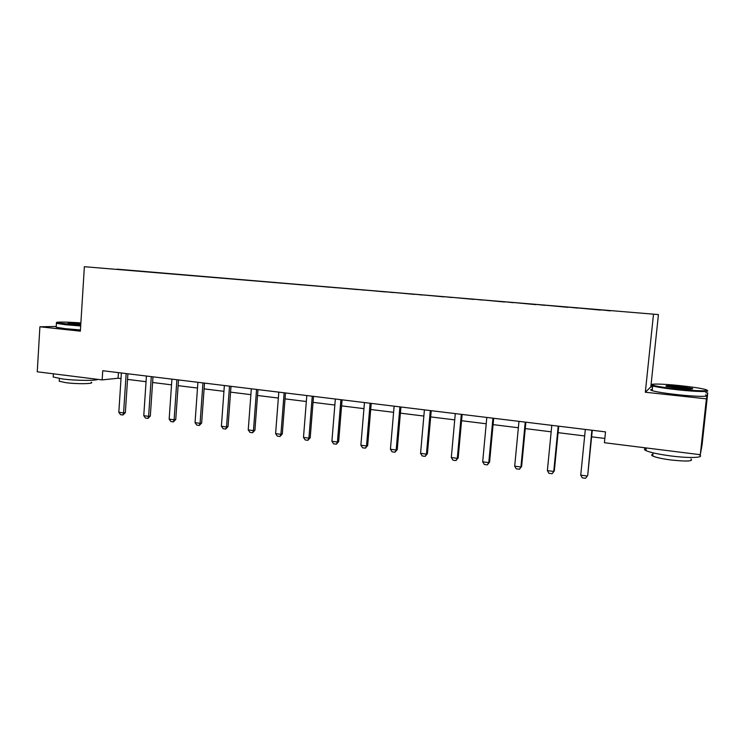 <?xml version="1.0" encoding="UTF-8"?>
<svg xmlns="http://www.w3.org/2000/svg" width="745" height="745" viewBox="0 0 745 745"><rect width="100%" height="100%" fill="white"/><g stroke="black" fill="none" stroke-linecap="round" stroke-linejoin="round"><path stroke-width="1.12" d="M658.431 314.586L84.371 266.701L658.431 314.586L650.832 386.879L645.328 392.233L706.39 398.836L707.75 392.932L705.776 392.717M652.573 387.065L650.832 386.879M707.75 392.932L702.06 444.951L700.291 454.701L706.39 398.836M56.229 326.478L39.904 326.785L37.25 371.792L102.158 379.903L118.064 378.227L121.016 378.59M144.418 271.636L147.603 271.906M117.095 269.336L144.511 271.478M152.278 272.298L147.612 271.702M152.371 272.139L172.16 273.974M177.087 274.383L172.179 273.769M177.18 274.225L197.155 276.078M202.333 276.516L197.174 275.874M202.426 276.348L222.597 278.22M228.044 278.677L222.615 278.015M228.138 278.509L248.504 280.399M254.222 280.884L248.523 280.195M254.306 280.716L274.886 282.625M280.884 283.128L274.905 282.411M280.967 282.96L301.753 284.879M308.048 285.41L301.772 284.674M308.123 285.242L329.122 287.188M335.716 287.747L329.141 286.974M335.79 287.57L357.004 289.535M363.914 290.112L357.023 289.321M363.988 289.945L385.416 291.928M392.652 292.534L385.435 291.705M392.717 292.357L414.369 294.368M421.94 295.001L414.388 294.145M422.005 294.824L443.89 296.855M451.805 297.516L443.908 296.631M451.87 297.339L473.978 299.416M482.257 300.077L474.006 299.155M482.313 299.9L504.663 302.004M513.324 302.694L504.691 301.744M513.37 302.507L535.962 304.649M545.005 305.366L535.99 304.37M545.051 305.171L567.895 307.331M577.338 308.085L567.923 307.061M577.384 307.899L600.479 310.078M610.332 310.861L600.507 309.799M610.369 310.674L117.049 269.169M700.291 454.701L604.409 442.716L605.517 431.886L102.745 370.721L102.158 379.903M39.904 326.785L80.367 331.162L84.371 266.701M645.328 392.233L653.449 314.632M127.535 379.401L146.048 381.691M152.595 382.492L171.536 384.839M178.111 385.649L197.5 388.052M204.102 388.871L223.947 391.321M230.568 392.14L250.888 394.654M257.546 395.483L278.341 398.053M285.028 398.882L306.325 401.518M313.04 402.347L334.859 405.047M341.592 405.876L363.942 408.642M370.703 409.48L393.602 412.311M400.391 413.149L423.858 416.055M430.675 416.902L454.72 419.873M461.565 420.72L486.215 423.775M493.078 424.622L518.362 427.751M525.253 428.599L551.17 431.811M558.089 432.659L584.676 435.955M591.614 436.812L604.847 438.451M118.427 372.63L118.064 378.227M591.856 430.228L587.712 475.459L585.533 478.299L582.292 477.862L580.737 475.133L585.328 429.437M592.275 430.275L587.712 475.459M580.737 475.133L587.237 476.018L585.533 478.299M678.118 389.132C697.404 391.227 712.611 391.339 705.208 389.421C700.365 388.192 692.077 386.934 680.325 385.668C662.333 383.74 647.154 383.479 653.151 385.277C657.36 386.478 665.685 387.763 678.118 389.132M706.828 390.454C711.68 392.112 696.314 391.823 678.025 389.84C665.62 388.471 657.174 387.176 652.695 385.947L652.443 385.863C650.888 385.361 650.757 384.997 652.024 384.783M678.686 388.238L666.412 386.376C664.363 385.435 668.824 385.472 679.794 386.506L692.431 388.452C693.995 389.328 689.414 389.253 678.686 388.238M691.751 389.058L679.691 387.186L666.747 386.469M699.006 454.711C705.804 457.7 690.224 458.482 670.938 455.959C658.627 454.32 650.283 452.522 645.896 450.585C643.876 449.561 643.95 448.797 646.139 448.304M701.054 450.474L700.971 450.958M690.95 458.967C693.558 461.323 686.843 461.649 670.789 459.963C661.933 458.771 655.907 457.449 652.722 456.014C651.27 455.251 651.326 454.683 652.909 454.31M705.534 394.915C712.471 396.899 696.92 396.815 677.503 394.682C665.108 393.295 656.671 391.963 652.192 390.678C650.124 390.007 650.171 389.56 652.331 389.346M80.879 322.92C66.882 321.877 53.696 321.775 56.899 322.79L80.73 325.407M80.693 325.975L65.793 324.755L56.424 323.33L56.732 322.725M80.767 324.755L68.019 323.432C67.506 322.883 71.781 322.911 80.842 323.535M80.814 324.084L69.061 323.656M97.837 379.373C95.733 380.872 75.403 380.667 62.496 378.963L53.193 377.007L53.249 375.983M91.253 382.222C94.987 383.88 77.489 384.243 65.951 382.688L59.237 381.254L59.283 380.49M80.451 329.942L65.551 328.713L56.182 327.26L56.22 326.664M558.191 426.131L553.74 471.464L554.317 470.924L552.12 473.727L548.944 473.299L547.37 470.598L551.803 425.358M558.722 426.196L554.317 470.924M547.37 470.598L553.74 471.464L552.12 473.727M525.234 422.117L520.932 466.994L521.621 466.482L519.405 469.257L516.285 468.829L514.693 466.147L518.967 421.363M525.868 422.201L521.621 466.482M514.693 466.147L520.932 466.994L519.405 469.257M492.939 418.196L488.785 462.626L489.577 462.133L487.342 464.871L484.297 464.452L482.686 461.798L486.802 417.442M493.674 418.28L489.577 462.133M482.686 461.798L488.785 462.626L487.342 464.871M461.304 414.341L457.3 458.343L458.184 457.868L455.931 460.568L452.941 460.159L451.312 457.523L455.288 413.615M462.133 414.444L458.184 457.868M451.312 457.523L457.3 458.343L455.931 460.568M430.293 410.57L426.438 454.143L427.406 453.686L425.144 456.359L422.219 455.959L420.571 453.342L424.408 409.852M431.225 410.681L427.406 453.686M420.571 453.342L426.438 454.143L425.144 456.359M399.907 406.872L396.182 450.027L397.243 449.589L394.962 452.224L392.094 451.833L390.427 449.244L394.133 406.174M400.922 406.994L397.243 449.589M390.427 449.244L396.182 450.027L394.962 452.224M370.116 403.25L366.521 445.985L367.667 445.566L365.376 448.173L362.564 447.792L360.878 445.221L364.454 402.561M371.215 403.38L367.667 445.566M360.878 445.221L366.521 445.985L365.376 448.173M340.903 399.692L337.429 442.027L338.658 441.627L336.358 444.206L333.592 443.834L331.907 441.282L335.343 399.022M342.085 399.841L338.658 441.627M331.907 441.282L337.429 442.027L336.358 444.206M312.248 396.21L308.905 438.153L310.209 437.762L307.899 440.314L305.189 439.941L303.485 437.408L306.8 395.548M313.515 396.359L310.209 437.762M303.485 437.408L308.905 438.153L307.899 440.314M284.143 392.792L280.921 434.344L282.299 433.972L279.971 436.496L277.317 436.132L275.603 433.618L278.798 392.14M285.484 392.95L282.299 433.972M275.603 433.618L280.921 434.344L279.971 436.496M256.569 389.43L253.458 430.61L254.911 430.247L252.574 432.743L249.966 432.389L248.243 429.893L251.326 388.797M257.984 389.607L254.911 430.247M248.243 429.893L253.458 430.61L252.574 432.743M229.516 386.143L226.517 426.941L228.035 426.596L225.688 429.064L223.127 428.71L221.395 426.242L224.366 385.519M230.997 386.32L228.035 426.596M221.395 426.242L226.517 426.941L225.688 429.064M202.957 382.911L200.07 423.346L201.653 423.011L199.297 425.451L196.792 425.106L195.041 422.657L197.909 382.297M204.512 383.098L201.653 423.011M195.041 422.657L200.07 423.346L199.297 425.451M176.891 379.736L174.107 419.808L175.755 419.491L173.389 421.912L170.922 421.568L169.162 419.137L171.927 379.14M178.511 379.941L175.755 419.491M169.162 419.137L174.107 419.808L173.389 421.912M151.291 376.625L148.609 416.343L150.322 416.036L147.957 418.429L145.526 418.094L143.766 415.682L146.43 376.029M152.976 376.83L150.322 416.036M143.766 415.682L148.609 416.343L147.957 418.429M126.166 373.571L123.577 412.935L125.346 412.646L122.972 415.012L120.588 414.686L118.818 412.292L121.379 372.984M127.907 373.776L125.346 412.646M118.818 412.292L123.577 412.935L122.972 415.012M652.192 390.678L652.695 385.947M653.058 452.848L652.722 456.014M645.896 450.585L646.176 447.941M691.714 389.039L692.431 388.452M653.151 385.277L652.443 385.863M56.182 327.26L56.424 323.33M59.395 378.525L59.237 381.254M53.193 377.007L53.379 373.813M56.899 322.79L56.322 323.293"/></g></svg>
